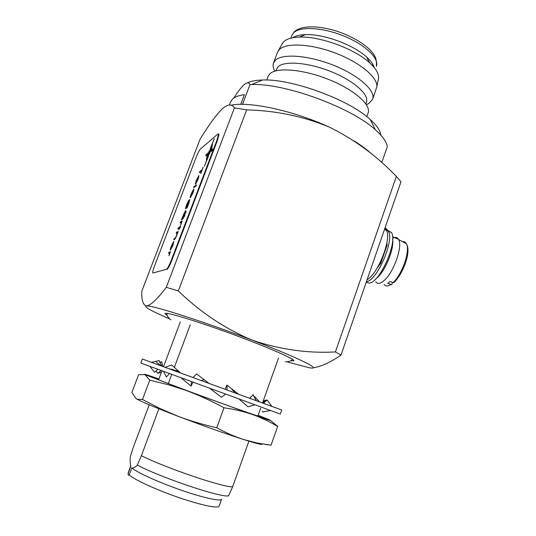 <?xml version="1.0" encoding="UTF-8"?>
<svg xmlns="http://www.w3.org/2000/svg" width="536" height="536" viewBox="0 0 536 536"><rect width="100%" height="100%" fill="white"/><g stroke="black" fill="none" stroke-linecap="round" stroke-linejoin="round"><path stroke-width="0.8" d="M140.854 363.04L280.328 414.08L281.755 410.027L142.375 359.02L140.854 363.04M161.436 372.245L157.798 373.277L156.01 371.126M161.008 370.611L157.798 373.277M161.704 365.921L162.535 365.699L161.671 365.874M157.718 369.391L154.536 372.339L150.067 366.55M162.535 365.699L161.772 361.686L159.735 362.611M160.036 364.775L159.902 365.371M169.028 373.572L169.215 373.914L166.381 376.909L163.601 371.569M161.765 366.048C157.872 363.683 156.036 362.095 156.264 361.277L159.159 360.54L161.812 366.068M156.284 361.217L151.561 362.329M172.177 369.244L172.994 370.148M181.443 378.148L191.05 386.094L191.453 381.826M171.024 369.425L171.741 369.163M165.168 367.294L171.607 364.922L180.438 372.868M192.933 382.369L191.05 386.094M210.34 388.747L221.435 397.223L225.435 394.262M193.054 377.478L196.638 373.967L208.805 383.233M239.344 399.34L247.967 406.804L254.627 404.888M225.133 389.216L226.996 385.069L238.192 394M226.996 385.069L227.036 389.907M262.412 411.152L262.74 411.983L270.251 410.536M250.687 398.576L250.212 397.665L253.106 394.724L256.201 400.6M264.57 403.675L263.873 402.717L264.402 403.615M263.873 402.717L267.243 400.07L271.839 406.348M263.739 403.367L263.116 402.502L262.606 402.951M263.116 402.502L266.345 399.93L263.156 401.163M266.345 399.93L266.734 400.472M209.382 154.04L210.809 147.762L214.286 138.663L210.286 148.579L209.382 154.04L209.965 152.907L210.815 147.762L214.279 138.656M211.492 150.201L212.37 144.774L210.856 151.628L212.604 150.234L213.114 148.901L211.486 150.207L212.37 144.774M170.508 251.692L168.92 255.793L169.55 253.26L168.532 253.327L168.934 252.282L170.508 251.692L170.1 252.751M169.463 253.072L168.539 253.334M173.282 242.533L170.193 249.877L171.272 246.098L173.724 241.455L172.907 245.455L170.361 250.191L173.289 242.52L170.193 249.877M173.838 241.448L172.9 245.448L170.361 250.191M189.858 199.506L187.238 207.787L185.543 208.685M187.627 206.742L187.232 207.78L185.449 208.511L186.488 204.933L188.659 200.31L185.938 207.68M188.659 200.31L185.871 207.573L189.71 199.539L188.94 203.358L187.339 206.909M196.471 184.987L196.076 186.025L193.556 187.741L193.938 186.709L196.464 184.98L196.076 186.025L193.55 187.734M198.367 176.726L195.305 184.042L196.276 180.525L198.809 175.654L198.146 179.225L195.519 184.216L198.374 176.713L195.305 184.042M198.99 175.6L198.139 179.225L195.519 184.216M217.998 133.933L200.41 149.048C199.225 150.375 197.71 153.363 195.868 158.006L154.703 265.508C153.376 269.052 152.713 271.437 152.727 272.656L152.981 272.992L166.475 269.286C167.607 268.502 169.235 265.454 171.346 260.127L216.839 140.553L218.574 134.134L217.998 133.933M203.184 167.245L200.873 173.309L201.563 170.984L199.305 172.659L199.687 171.634L201.958 169.952L203.184 167.245L200.605 173.496M193.208 190.273L190.139 197.596L191.124 194.025L193.643 189.201L193.878 189.771L192.953 192.86L190.347 197.797L193.208 190.26L190.139 197.596M193.811 189.154L192.947 192.853L190.347 197.797M185.717 210.346L183.024 218.849L181.342 219.76L185.583 210.373L184.766 214.333L183.111 217.964M186.2 211.546L185.396 213.502M184.94 214.842L184.17 216.799M182.22 220.953L180.645 225.013L181.248 222.614L180.156 222.875L180.545 221.837L182.22 220.953M181.175 222.44L180.15 222.875M180.444 225.596L179.868 227.096L180.552 226.762L178.903 229.656L179.265 228.256L177.831 228.973L178.22 227.927L179.667 227.204L180.444 225.596L179.882 227.096M178.213 231.465L176.599 235.766C175.627 238.158 174.944 239.351 174.555 239.344L173.738 239.706L174.126 238.661L175.299 238.031L176.458 235.673L177.161 233.06L176.183 233.294L176.572 232.249L178.213 231.465L176.599 235.766M177.101 232.932L176.177 233.287M205.757 155.715L207.291 154.495L206.367 159.963L207.914 153.088L206.253 154.422L205.757 155.715L207.291 154.489M204.417 166.2L208.45 156.19L209.362 150.71L208.785 151.829L207.921 157.001L204.417 166.2L208.45 156.19L209.355 150.71M171.346 260.127L171.835 260.322L217.308 140.754L216.839 140.553M152.981 272.992L166.475 269.286M218.567 134.054L219.043 134.342L217.308 140.754M171.835 260.322C169.718 265.642 168.096 268.697 166.951 269.474M201.563 170.984L199.298 172.659M198.555 176.659L196.129 183.031L197.898 179.433L198.555 176.659M198.561 176.666L196.143 183.011M193.389 190.22L190.95 196.625L192.705 193.047L193.389 190.22M193.389 190.233L190.963 196.605M188.699 203.573L189.309 200.585L187.386 204.323L186.776 207.244L188.699 203.573M189.416 200.558L187.392 204.323L186.662 207.271M183.413 217.797L183.017 218.849L181.342 219.76M184.545 214.46L185.181 211.412L183.212 215.204L182.568 218.266L184.545 214.46M185.282 211.392L183.218 215.204L182.468 218.279M186.166 211.546L185.429 213.502L186.166 211.546M184.732 215.713L184.163 216.799L184.739 215.713M182.213 220.946L181.054 224.068M181.047 224.068L180.645 225.013M179.265 228.256L177.825 228.973M180.545 226.762L178.696 229.756M176.592 235.766C175.62 238.158 174.937 239.351 174.548 239.344L173.731 239.706M173.443 242.547L170.957 249.066L172.686 245.582L173.443 242.547M173.443 242.56L170.971 249.046M170.093 252.751L168.914 255.793M210.856 151.628L212.604 150.234L213.107 148.894M206.367 159.963L206.95 158.844M206.943 158.837L207.908 153.088M387.716 230.333L385.176 227.465M380.232 241.756L374.389 258.633M384.761 228.678L386.329 230.326C392.024 238.165 378.155 273.829 367.086 279.732M366.235 282.177L368.949 283.048C379.374 283.772 398.168 241.656 391.407 232.497L387.803 230.433M371.703 275.625L371.126 276.261M386.892 242.841L387.113 245.18L380.815 263.236L380.339 262.198M386.315 247.277L385.9 247.357M387.113 245.18L386.402 245.28M380.774 263.149L376.902 268.476M366.41 281.681C377.002 280.958 394.791 240.021 388.298 231.17L385.391 229.12M392.647 238.252C395.246 236.865 397.189 237.207 398.476 239.257L398.63 239.538C403.025 246.379 393.384 273.26 383.756 280.844C380.118 283.839 377.438 284.154 375.716 281.795M392.473 282.345L392.084 284.134L390.992 284.368L387.742 283.316L389.88 281.5L393.143 282.566L394.275 282.278C402.824 273.668 411.682 252.161 406.355 243.699C410.502 250.078 402.335 274.244 393.143 282.566M392.633 239.612C394.248 249.099 385.143 271.27 376.882 277.996L375.823 278.854M270.419 420.438L277.688 426.381L267.364 420.767L256.442 415.956L184.786 389.98L168.739 384.855L149.772 380.158L144.968 374.624L138.61 374.684L131.883 392.439L135.95 398.516L137.558 399.327L142.496 399.494L149.772 380.158M258.118 415.293L267.806 419.139C274.211 421.832 269.166 420.311 252.657 414.562C243.719 411.481 234.165 409.223 223.988 407.782C211.968 401.196 199.781 395.588 187.439 390.945L144.968 374.624C142.623 373.471 147.273 374.912 158.924 378.959M158.837 379.187L157.443 378.724C141.102 373.297 178.3 387.635 220.041 402.73C250.982 413.939 268.235 419.708 258.024 415.554M266.727 80.032L268.121 76.326L269.896 73.76C276.75 67.04 303.336 69.285 328.729 79.509C354.169 89.653 371.374 104.868 368.125 112.922L366.805 116.627M275.745 70.873L278.063 66.779C284.462 60.548 308.475 62.478 331.215 71.683C354.008 80.815 369.411 94.698 366.403 102.195L365.827 103.817M274.787 71.147C273.065 68.092 272.63 65.379 273.487 63.007L275.303 60.327C282.244 53.292 308.709 55.221 333.854 65.392C359.053 75.482 375.977 90.926 372.62 99.287L368.808 103.508L366.376 104.641M273.487 63.007L277.501 52.32L279.35 49.547C286.19 42.491 311.141 43.744 335.616 53.164C360.125 62.511 378.021 77.633 376.835 86.799L372.62 99.287M281.889 44.314L283.624 41.815C286.579 38.934 291.839 37.359 299.41 37.085C319.838 36.093 354.651 48.83 369.592 62.772C375.957 68.588 378.945 73.707 378.557 78.129L378.275 79.536M381.706 162.643L387.3 146.676C386.623 141.886 382.664 136.271 375.414 129.833C351.422 107.481 284.515 83 251.712 84.561L249.977 84.608C248.811 82.095 246.58 82.37 243.277 85.438C240.57 88.179 237.401 92.393 233.776 98.095M130.657 466.193L128.164 472.866L128.285 475.244L129.223 474.883C133.739 479.412 155.42 489.455 177.979 497.267C200.558 505.113 218.474 508.838 219.15 506.165L221.629 499.217C221.02 501.716 203.184 497.83 180.639 489.964C158.113 482.139 136.419 472.229 131.843 467.874L129.223 474.883M290.713 360.815L293.896 360.782C295.021 359.227 269.675 348.011 236.075 335.543C202.508 323.067 170.89 313.165 165.865 313.299L164.88 313.573L167.286 315.644M240.711 104.359L244.389 94.658L243.297 94.812M244.389 94.658C238.775 95.415 234.802 96.909 232.47 99.153L230.567 101.961L229.395 105.036M180.351 321.814L163.52 366.691M161.926 370.952L158.609 379.79M190.253 324.776L174.3 367.522M173.55 369.538L173.282 370.249M171.674 374.55L168.311 383.562M278.559 357.927L262.526 402.925M260.65 408.184L257.856 416.037M149.229 404.801L133.424 446.95L130.315 456.558L130.121 461.958L130.764 466.494L128.164 473.435M158.904 408.78L141.39 455.721L137.343 465.06C135.018 467.439 133.183 468.377 131.843 467.874M248.898 441.162L232.637 486.788C223.458 487.559 166.006 468.102 141.39 455.721M137.343 465.06C160.901 477.677 220.785 497.777 228.564 495.86L232.637 486.788M313.131 367.763C321.037 366.698 330.33 362.457 341.01 355.053L400.982 181.805L396.345 176.451C376.935 156.023 354.537 139.548 329.144 127.025C292.904 110.476 248.992 101.163 230.936 105.264M353.954 140.854C361.338 145.424 367.24 149.825 371.669 154.04M341.01 355.053L335.409 351.931L396.345 176.451M286.693 361.753L308.341 367.549C324.541 370.905 300.596 358.611 252.041 340.099C279.725 349.505 307.51 353.452 335.409 351.931M329.144 127.025C303.202 116.299 275.698 110.577 246.64 109.873L178.314 290.974C200.558 312.408 225.133 328.782 252.041 340.099C203.982 321.634 151.721 304.944 146.676 305.996C150.984 305.125 157.524 298.9 166.307 287.316L234.406 107.883C231.78 103.642 227.559 104.111 221.75 109.297C215.392 116.004 208.162 125.994 200.055 139.246L141.792 291.209L141.806 292.341C141.591 300.716 143.213 305.265 146.676 305.996C143.943 306.304 147.567 308.803 157.537 313.506L169.738 318.96M178.314 290.974L166.307 287.316M246.64 109.873L234.406 107.883M249.977 84.608L242.5 104.359M247.27 82.933C250.815 81.157 255.873 80.179 262.439 80.011C291.41 78.524 349.023 99.609 370.148 119.428C376.801 125.404 380.352 130.623 380.801 135.092M292.683 37.761C295.504 35.872 299.725 34.827 305.346 34.626C323.302 33.721 353.526 44.783 366.637 57.051C370.785 60.823 373.324 64.333 374.249 67.59M142.496 399.494L159.916 408.499L178.079 416.284C190.474 420.948 203.372 424.76 216.758 427.721C225.703 432.679 234.688 436.626 243.726 439.547L257.367 443.071L271.055 445.195L277.688 426.381M271.055 445.195L264.831 444.378M216.758 427.721L223.988 407.782M261.963 443.922C263.069 445.188 256.992 443.734 243.726 439.547C227.398 434.368 200.632 424.894 178.079 416.284C154.14 407.092 140.104 401.169 135.95 398.516M402.543 241.649C404.218 241.408 405.484 242.091 406.355 243.699L398.63 239.538M385.98 247.344L386 248.181M291.872 35.456L293.621 32.803C300.006 26.163 322.773 27.363 344.018 36.073C365.304 44.709 379.461 58.498 376.352 66.37C377.123 57.948 374.282 54.545 369.793 49.614C362.879 43.108 353.566 37.56 341.868 32.964C321.734 25.42 301.125 24.596 294.003 32.093L291.872 35.456L290.854 38.163M372.949 64.521L372.192 65.271M390.992 284.368C387.93 286.452 385.639 286.465 384.124 284.408M169.416 368.842L178.548 371.281M201.503 380.567L204.095 379.676M234.842 392.767L231.237 388.365M259.471 401.799L253.595 395.655M265.581 400.312L262.58 402.777M285.333 361.74C288.723 361.907 291.108 361.103 292.482 359.328M170.796 319.831C168.103 317.781 166.803 315.63 166.897 313.372M219.043 134.342L218.574 134.134M386.329 230.326L384.466 229.529M388.298 231.17L391.407 232.497M385.002 250.5L386.161 247.726M380.279 262.895L379.153 265.374M392.56 236.731L398.476 239.257M282.606 43.021L278.325 50.753M128.164 472.866L128.077 473.75M262.439 80.011L251.712 84.561M370.148 119.428L375.414 129.833M305.346 34.626L299.41 37.085M366.637 57.051L369.592 62.772M378.557 78.129L376.835 86.799M157.953 379.522L157.443 378.724M391.729 284.375L387.87 285.856"/></g></svg>
